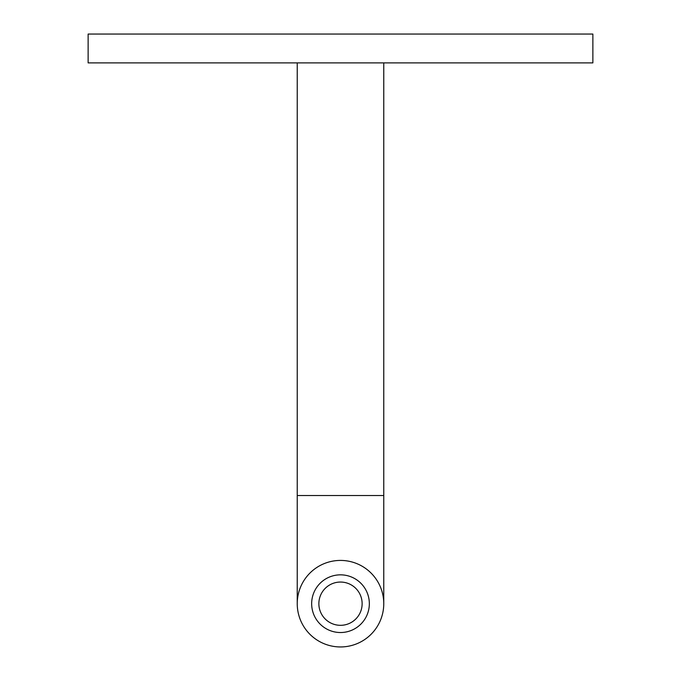 <?xml version="1.0" encoding="UTF-8"?>
<svg xmlns="http://www.w3.org/2000/svg" width="681" height="681" viewBox="0 0 681 681"><rect width="100%" height="100%" fill="white"/><g stroke="black" fill="none" stroke-linecap="round" stroke-linejoin="round"><path stroke-width="1.02" d="M592.87 62.89L88.13 62.89L88.13 34.05L592.87 34.05L592.87 62.89M340.5 625.32A21.63 21.63 0 0 0 362.13 603.689A21.63 21.63 0 0 0 340.5 582.051A21.63 21.63 0 0 0 318.87 603.689A21.63 21.63 0 0 0 340.5 625.32M340.5 574.841A28.84 28.84 0 0 1 369.34 603.689A28.84 28.84 0 0 1 340.5 632.53A28.84 28.84 0 0 1 311.66 603.689A28.84 28.84 0 0 1 340.5 574.841M340.5 646.95A43.261 43.261 0 0 0 383.761 603.689A43.261 43.261 0 0 0 340.5 560.42A43.261 43.261 0 0 0 297.239 603.689A43.261 43.261 0 0 0 340.5 646.95M383.761 62.89L383.761 495.53L297.239 495.53L297.239 603.689M383.761 495.53L383.761 603.689M297.239 495.53L297.239 62.89"/></g></svg>
